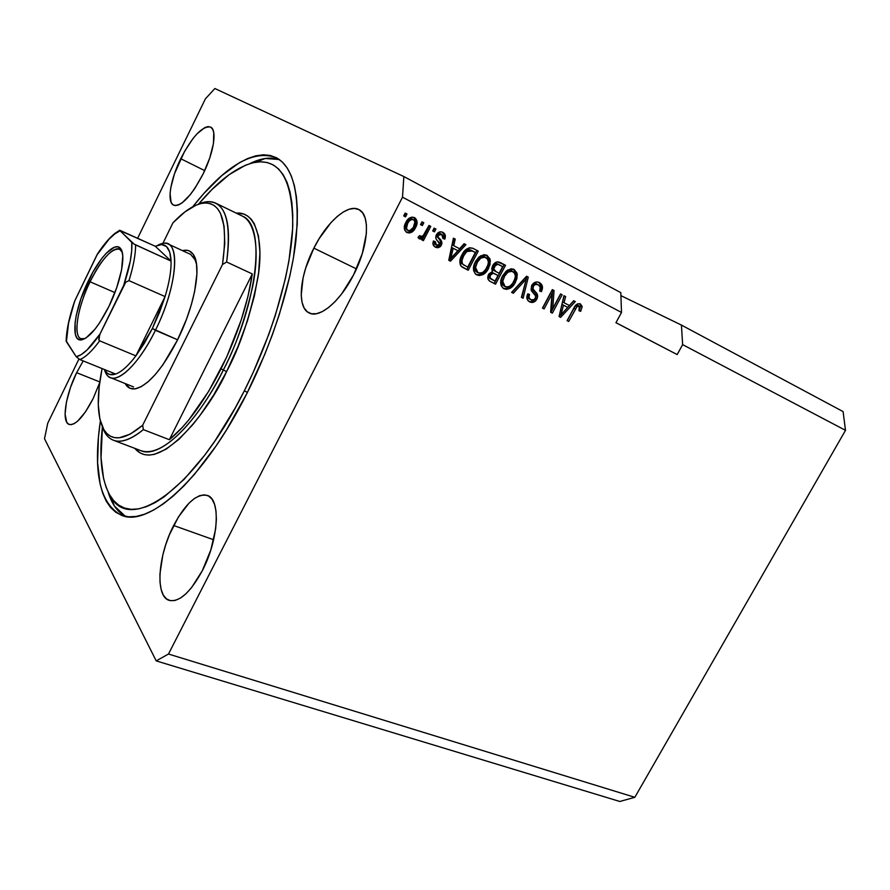 <?xml version="1.0" encoding="UTF-8"?>
<svg xmlns="http://www.w3.org/2000/svg" width="890" height="890" viewBox="0 0 890 890"><rect width="100%" height="100%" fill="white"/><g stroke="black" fill="none" stroke-linecap="round" stroke-linejoin="round"><path stroke-width="1.33" d="M615.958 322.681L642.002 336.253L615.947 322.703M420.002 235.817L421.359 236.595L423.017 235.928L428.98 225.448L430.771 226.383L423.395 240.656L421.604 239.733L422.772 237.452L420.247 239.043L418.545 238.209L418.033 237.252L420.002 235.817M418.678 238.375L421.526 236.773L422.772 237.452L421.604 239.733L423.395 240.656L430.771 226.383L428.98 225.448L423.329 235.605L420.848 236.44L419.757 235.561L418.033 237.252L419.335 238.887L422.772 237.452L421.526 236.773L418.678 238.375M313.87 248.143C326.841 221.922 347.945 203.265 358.97 209.617C370.663 214.835 368.46 246.419 353.597 274.821L341.704 293.845L335.185 301.499L328.632 307.484L322.336 311.6L316.529 313.703L311.444 313.747L307.25 311.767L304.08 307.896L302.055 302.311L301.209 295.224L303.089 277.758L305.726 268.001L313.87 248.143L319.109 238.731L331.013 222.578L337.266 216.437L343.44 211.909L349.281 209.195L354.587 208.438L359.126 209.706L362.72 212.988L365.189 218.184L366.435 225.137L366.357 233.581L362.297 253.55L353.597 274.821C340.191 301.521 319.488 318.698 309.142 312.969C296.782 307.606 299.518 275.889 313.87 248.143L356.456 268.891L313.87 248.143M180.726 158.709C192.418 136.259 202.375 125.713 210.607 127.081C217.249 129.918 213.845 152.435 203.198 173.806L194.865 188.369L190.46 194.432L182.061 202.909L178.401 205.012L175.274 205.612L172.816 204.678L171.103 202.297L170.079 193.619L170.791 187.69L174.496 173.739L184.53 151.467L192.83 138.773L197.035 133.811L204.778 127.582L208.026 126.591L210.674 127.125L212.621 129.161L213.756 132.655L213.455 143.49L209.751 157.975L203.198 173.806C191.317 196.245 181.449 206.691 173.583 205.167C166.708 202.219 170.368 179.658 180.726 158.709L204.711 170.624L180.726 158.709M76.629 372.688L83.204 360.928L76.629 372.688L99.78 381.932L76.629 372.688L70.499 387.45L66.45 401.957L65.092 414.139L66.683 422.16L68.541 424.163L71.044 424.697L74.104 423.696L77.608 421.193L85.362 412.037L93.105 398.631C83.549 416.998 75.539 425.598 69.064 424.419C61.388 421.982 65.582 394.871 76.629 372.688M99.68 382.7L93.105 398.631L99.68 382.7M173.65 525.512C185.543 503.251 196.812 493.238 207.448 495.463C220.887 499.212 218.695 539.652 202.319 570.679L191.528 587.689L185.832 593.886L180.258 598.191L175.03 600.472L170.335 600.672L166.374 598.803L163.27 595.01L161.123 589.436L160.011 582.349L159.933 574.028L162.826 554.96L165.673 544.914L169.322 534.979L178.501 516.834L189.092 503.061L194.465 498.467L199.627 495.686L204.4 494.84L208.571 495.997L211.998 499.145L214.512 504.218L216.003 511.038L216.381 519.371L215.636 528.883L210.83 549.92L202.319 570.679C190.327 592.606 179.257 602.486 169.111 600.338C154.893 596.244 157.964 555.482 173.65 525.512L213.633 539.763L173.65 525.512M192.752 206.758C225.426 165.462 253.35 149.131 276.523 157.775C293.555 167.398 300.03 194.854 295.958 240.144C290.986 284.578 272.674 342.483 246.919 393.425L226.728 429.547L216.103 445.912L194.521 474.27L183.841 485.973L173.405 495.864L163.337 503.885L153.736 509.981L144.714 514.153L136.337 516.423L128.683 516.812L121.808 515.388L115.745 512.24L110.538 507.434L106.199 501.092L102.739 493.316L100.158 484.227L97.6 462.578L98.423 437.101L100.359 421.081C92.86 472.445 99.891 503.829 121.441 515.254C148.63 527.859 204.366 478.42 246.919 393.425L264.775 354.353L272.529 334.351L279.349 314.415L289.884 275.755L293.489 257.533L297.227 224.402L297.371 209.862L296.403 196.868L294.356 185.52L291.286 175.909L287.27 168.077L282.375 162.058L276.679 157.864L270.282 155.45L263.262 154.793L255.708 155.839L247.698 158.52L239.332 162.759L221.855 175.541L203.877 193.453L192.752 206.758M620.909 295.625L681.428 325.084L843.097 411.592L681.428 325.084L682.641 344.63L845.5 430.337L843.097 411.592L845.5 430.337L682.641 344.63L677.168 354.576L615.947 322.725L621.509 312.457L402.503 197.202L168.477 654.028L634.826 797.307L845.5 430.337L634.826 797.307L168.477 654.028L156.206 660.892L44.5 438.726L47.749 423.206L78.91 359.093L47.749 423.206L44.5 438.726L156.206 660.892L619.829 801.478L156.206 660.892L168.477 654.028L402.503 197.202L621.509 312.457L620.808 292.643L403.849 176.543L620.808 292.643L621.509 312.457L615.947 322.725L677.168 354.576L615.969 322.67L677.168 354.576L682.641 344.63L681.428 325.084L620.909 295.625M214.879 88.522L403.849 176.543L402.503 197.202L403.849 176.543L214.879 88.522L205.401 98.835L214.879 88.522M137.672 238.186L205.401 98.835L137.672 238.186M552.735 308.574L560.578 293.911L562.18 294.746L552.345 313.147L550.632 312.268L551.933 294.212L544.079 308.93L542.466 308.107L552.323 289.628L554.047 290.518L552.735 308.574L554.047 290.518L552.323 289.628L542.466 308.107L544.079 308.93L551.933 294.212L550.632 312.268L552.345 313.147L562.18 294.746L560.578 293.911L552.735 308.574L551.322 307.807L552.735 308.574M531.642 285.501L534.156 282.742L537.46 281.974L540.497 283.276L542.399 286.357L541.409 291.642L539.652 291.041L540.252 287.337L538.561 284.956L535.58 284.355L533.51 285.946L532.988 288.816L537.159 294.067L537.627 297.06L535.513 300.998L531.541 302.466L527.948 300.575L526.813 297.672L527.737 293.834L529.505 294.434L528.96 297.56L530.74 299.674L533.822 299.797L535.546 297.727L535.48 295.347L531.074 289.951L531.642 285.501L531.719 291.208L535.791 296.092L535.302 298.239C534.022 300.13 532.498 300.609 530.74 299.674C528.838 298.584 528.426 296.837 529.505 294.434L527.737 293.834C526.101 297.494 526.735 300.164 529.639 301.877C532.509 303.167 534.934 302.255 536.904 299.129C538.183 296.081 537.671 293.655 535.38 291.842C533.355 290.563 532.665 288.705 533.321 286.291C534.69 284.266 536.314 283.754 538.205 284.744C540.408 286.113 540.886 288.215 539.652 291.041L541.409 291.642C543.301 287.615 542.666 284.611 539.496 282.642C536.436 281.184 533.811 282.141 531.642 285.501M511.605 292.376L526.568 276.223L528.271 277.113L523.109 298.239L521.407 297.371L526.346 278.904L513.341 293.255L511.605 292.376L513.341 293.255L526.346 278.904L521.407 297.371L523.109 298.239L528.271 277.113L526.568 276.223L511.605 292.376M514.142 269.447L517.046 273.152L516.934 278.581L514.542 283.843L510.604 288.071L506.354 289.406L503.217 288.338L501.137 285.601L500.814 280.962L502.639 275.8L506.276 271.005L511.071 268.791L514.142 269.447L507.867 269.87L502.639 275.8C499.668 281.162 500.058 285.468 503.818 288.705L503.918 288.761C508.891 290.018 512.762 287.815 515.521 282.141L517.312 274.854L515.922 274.131L514.142 281.407L515.521 282.141L514.142 281.407C511.583 286.736 507.901 289.028 503.095 288.249L505.854 288.605L508.435 287.793L513.663 282.264L515.555 277.847L515.922 274.131L517.312 274.854L514.142 269.447M487.086 255.363L490.079 259.146L490.001 264.653L487.598 269.993L483.615 274.265L479.287 275.6L475.427 273.975L473.647 270.727L473.725 266.188L475.894 260.87L479.076 256.921L483.949 254.685L487.086 255.363L480.689 255.764L475.405 261.771C472.423 267.189 472.846 271.55 476.662 274.865L476.795 274.943C481.879 276.234 485.807 274.009 488.588 268.268L490.357 260.881L489.011 260.169L487.242 267.545L488.588 268.268L487.242 267.545C484.661 272.974 480.9 275.277 475.983 274.432L478.842 274.821L481.457 274.009L486.763 268.413L488.655 263.93L489.011 260.169L490.357 260.881L487.086 255.363M459.618 248.733L464.102 243.727L465.915 244.661L450.474 261.204L448.76 260.325L453.433 238.175L455.257 239.121L453.722 245.685L459.618 248.733L453.722 245.685L455.257 239.121L453.433 238.175L448.76 260.325L450.474 261.204L465.915 244.661L464.102 243.727L459.618 248.733M403.693 215.892L405.15 213.055L406.986 214.012L405.529 216.849L403.693 215.892L405.529 216.849L406.986 214.012L405.15 213.055L403.693 215.892M405.718 222.678L408.232 219.018L411.948 217.093L415.597 218.362L417.121 222.044L416.197 226.26L414.039 230.065L411.981 232.056L409.411 233.002L406.864 232.501L404.705 230.154L404.327 226.75L405.718 222.678C403.448 226.739 403.838 230.009 406.864 232.501C410.702 233.514 413.605 231.878 415.574 227.584C417.922 223.49 417.566 220.164 414.529 217.605C410.635 216.582 407.698 218.273 405.718 222.678M420.536 224.636L421.993 221.821L423.796 222.756L422.349 225.571L420.536 224.636L422.349 225.571L423.796 222.756L421.993 221.821L420.536 224.636L422.349 225.571L420.547 224.625M432.685 230.933L434.131 228.129L435.922 229.064L434.476 231.856L432.685 230.933L434.476 231.856L435.922 229.064L434.131 228.129L432.685 230.933M436.356 234.793L438.392 232.457L441.184 231.812L443.709 232.869L445.267 235.16L444.8 239.143L442.897 238.487L443.198 236.039L441.763 234.359L439.894 234.048L438.314 235.361L438.103 236.996L441.184 240.656L441.974 243.192L440.294 246.63L437.847 247.698L434.665 246.686L432.896 243.771L433.43 240.979L435.344 241.646L435.121 243.693L436.378 245.062L438.025 245.484L439.649 244.116L435.844 238.453L436.356 234.793C435.232 237.463 435.777 239.599 437.98 241.179L439.56 243.014L439.504 244.483L436.378 245.062L435.344 241.646L433.43 240.979C432.395 243.804 433.052 245.851 435.388 247.12C437.802 248.299 439.816 247.631 441.429 245.106C442.308 242.336 441.607 240.144 439.326 238.52L438.058 236.862L438.314 235.361L441.763 234.359L442.897 238.487L444.8 239.143C445.979 236.095 445.356 233.847 442.942 232.39C440.272 231.155 438.08 231.956 436.356 234.793M461.91 254.985L465.27 250.212L469.341 247.743L472.59 248.177L478.253 251.091L468.229 270.248L462.222 267.111L460.319 265.009L459.896 260.714L461.91 254.985C459.507 258.945 459.229 262.661 461.053 266.143L468.229 270.248L478.253 251.091L473.358 248.544C468.418 246.986 464.602 249.133 461.91 254.985M492.637 265.687L495.085 262.761L497.299 261.86L505.52 265.276L495.541 284.188L489.667 281.118L487.92 278.804L488.855 273.975L492.437 271.517L491.703 268.702L492.637 265.687L492.437 271.517L488.521 274.554C487.142 277.68 487.709 279.983 490.223 281.463L495.541 284.188L505.52 265.276L500.269 262.55C497.176 261.137 494.629 262.183 492.637 265.687M569.4 305.515L573.672 300.731L575.318 301.588L560.622 317.363L559.065 316.573L563.982 295.691L565.639 296.548L564.049 302.745L569.4 305.515L564.049 302.745L565.639 296.548L563.982 295.691L559.065 316.573L560.622 317.363L575.318 301.588L573.672 300.731L569.4 305.515M580.458 303.957L582.149 306.783L580.681 311.344L578.978 310.766L580.046 307.884L579.69 306.405L577.176 306.371L568.688 321.479L567.097 320.667L574.985 306.249L577.488 303.868L580.458 303.957C577.543 303.234 575.307 304.68 573.75 308.285L567.097 320.667L568.688 321.479L576.931 306.616L579.245 306.06L578.978 310.766L580.681 311.344L582.138 306.483L580.681 305.715L579.223 310.566L580.681 311.344L579.09 310.521L580.681 305.715L582.138 306.483L580.458 303.957M619.829 801.478L634.826 797.307L619.829 801.478M405.751 213.366L404.294 216.192L405.529 216.849L403.704 215.892L404.294 216.192L405.751 213.366M413.883 217.327C416.342 220.03 416.487 223.223 414.328 226.917L415.574 227.584L414.328 226.917C412.548 230.899 409.812 232.613 406.151 232.045L408.176 232.323L410.735 231.378L414.328 226.917L415.875 221.388L413.883 217.327M406.541 229.687L405.217 227.462M405.173 226.616L406.385 222.823L408.744 219.641M409.356 219.229L411.77 218.818M412.181 218.985L413.427 219.641L412.181 218.985C409.567 218.584 407.642 219.863 406.385 222.823L407.62 223.479C408.877 220.52 410.813 219.24 413.427 219.641C415.352 221.532 415.463 223.868 413.761 226.65C412.504 229.598 410.579 230.877 407.965 230.477L406.741 229.798L407.965 230.477C406.04 228.596 405.918 226.271 407.62 223.479L406.385 222.823C404.683 225.604 404.805 227.929 406.741 229.798M422.539 222.1L421.092 224.903L422.539 222.1M429.503 225.726L422.149 239.966L423.395 240.656L421.615 239.688L422.149 239.966L429.503 225.726M434.643 228.396L433.196 231.189L434.476 231.856L432.685 230.922L433.196 231.189L434.643 228.396M442.263 232.09C444.177 233.669 444.599 235.794 443.509 238.464L444.8 239.143L442.975 238.275L443.832 237.485L443.976 234.482L442.263 232.09M440.483 233.681L441.763 234.359L440.483 233.681L437.034 234.693L438.314 235.361L437.034 234.693L436.779 236.184L438.058 236.862L436.779 236.184L439.326 238.52L438.047 237.83C440.328 239.455 441.028 241.646 440.149 244.416L441.429 245.106L440.149 244.416C438.748 246.73 436.912 247.487 434.643 246.663L434.899 246.753M433.997 241.179L435.11 244.372L436.378 245.062L435.11 244.372M434.709 244.127L433.897 241.457M435.188 246.841L438.648 246.23L440.695 242.336M440.617 241.535L439.104 238.987M438.637 238.464L436.879 236.429L436.879 235.049M437.034 234.693L438.136 233.558L440.049 233.492M464.591 243.982L449.183 260.481L450.474 261.204L448.771 260.269L464.591 243.982M453.956 238.442L452.432 244.995L453.722 245.685L452.432 244.995L453.956 238.442M450.318 254.329L451.831 247.554L457.872 250.702L450.663 258.756L449.372 258.044L450.129 255.107M450.663 258.756L451.775 254.295L450.485 253.583L449.372 258.044L450.663 258.756L457.872 250.702L451.831 247.554L450.485 253.583L451.775 254.295L453.132 248.254L451.831 247.554L457.872 250.702L453.132 248.254L450.663 258.756M476.918 250.39L466.916 269.525L468.229 270.248L462.399 267.223L466.916 269.525L476.918 250.39M462.533 267.3L463.534 267.857L462.533 267.3M461.743 263.841L461.02 262.906M460.831 262.439L460.631 261.426M460.608 260.748L460.82 258.99M461.076 258.089L463.712 252.893L467.028 249.734M467.495 249.556L468.997 249.467M470.031 249.745L475.36 252.437L467.673 267.134L461.276 263.329L467.673 267.134L475.36 252.437L471.066 250.201L465.448 250.846L462.333 255.196C460.586 257.978 460.23 260.692 461.276 263.329L462.578 264.052C461.543 261.404 461.888 258.69 463.634 255.908L462.333 255.196L463.634 255.908L466.761 251.547L465.448 250.846L466.761 251.547L472.39 250.902L471.066 250.201L475.36 252.437L469.942 250.123L466.293 252.015L463.634 255.908L461.977 260.548L462.322 263.629L464.146 265.32M486.396 255.052L489.011 260.169L488.087 256.865L486.396 255.052M484.583 256.899L485.918 257.611L484.583 256.899C480.756 255.942 477.819 257.644 475.761 262.005L477.096 262.717L475.761 262.005L474.225 266.689L475.549 267.412L474.225 266.689L476.628 271.973L477.952 272.707L475.549 267.412L477.096 262.717C479.154 258.356 482.102 256.643 485.918 257.611C488.821 260.069 489.144 263.318 486.897 267.356C484.85 271.873 481.868 273.653 477.952 272.707L475.46 271.094L474.17 267.512L475.483 262.561L478.497 258.2M480.7 256.787L482.725 256.409M483.37 256.476L484.282 256.765M504.141 264.553L494.195 283.432L495.541 284.188L489.678 281.129L494.195 283.432L504.141 264.553M489.945 281.307L490.501 281.607L489.945 281.307M492.426 268.291L493.572 264.92L496.42 263.574M496.653 263.618L497.532 263.952M497.955 264.152L502.661 266.611L496.186 263.54L497.543 264.263L496.186 263.54L492.993 265.832L494.351 266.555L497.543 264.263L499.312 264.875L497.955 264.152L502.661 266.611L499.168 273.252L495.93 271.584C493.817 270.638 493.294 268.958 494.351 266.555L492.993 265.832C491.947 268.235 492.47 269.915 494.573 270.86L495.652 271.439M490.902 278.959L490.179 278.57M488.988 277.669L488.866 274.743L491.48 272.507M493.661 273.197L498 275.466L491.903 272.529L498 275.466L495.018 281.118L491.87 279.493C489.945 278.715 489.444 277.246 490.39 275.11L493.249 273.252L492.137 272.574M492.57 272.707L493.249 272.996M491.903 272.529L489.044 274.376L490.39 275.11L490.09 278.058L495.018 281.118L498 275.466L493.249 273.252L491.58 273.653L490.39 275.11L489.044 274.376C488.109 276.512 488.599 277.969 490.524 278.759L491.703 279.404M513.43 269.125L515.922 274.131L515.043 270.883L513.43 269.125M511.605 270.938L512.985 271.661L511.605 270.938C507.867 270.004 504.975 271.695 502.928 275.989L504.296 276.723L502.928 275.989L501.382 280.606L502.739 281.351L501.382 280.606L503.707 285.812L505.064 286.558L502.739 281.351L504.296 276.723C506.343 272.418 509.236 270.727 512.985 271.661C515.811 274.076 516.111 277.268 513.875 281.251C511.839 285.712 508.902 287.481 505.064 286.558L502.572 284.945L501.326 281.418L502.65 276.545L505.631 272.24M507.812 270.838L509.792 270.449M510.415 270.516L511.327 270.805M526.88 276.378L526.268 278.859L526.88 276.378M525.779 280.851L521.729 297.471L523.109 298.239L521.429 297.316L525.779 280.851M524.955 278.17L526.346 278.904L524.955 278.17L522.697 280.762L524.088 281.496L522.697 280.762L511.973 292.499L513.341 293.255L511.65 292.332L524.955 278.17M538.773 282.308C541.365 284.444 541.765 287.303 539.996 290.897L541.409 291.642L539.752 290.808L540.942 288.282L540.986 285.612L538.773 282.308M536.792 284.01L538.205 284.744L536.792 284.01C534.912 283.009 533.288 283.532 531.92 285.545L533.321 286.291L531.92 285.545C531.263 287.959 531.953 289.806 533.978 291.097L535.38 291.842L533.978 291.097C536.269 292.91 536.781 295.324 535.502 298.361L536.904 299.129L535.502 298.361C533.755 301.265 531.508 302.255 528.771 301.343L530.373 301.71M527.781 297.405L528.015 293.934C527.069 296.236 527.514 297.894 529.35 298.906L530.618 299.607L529.35 298.906M531.185 301.677L534.523 299.819L536.225 296.303L535.758 293.311L532.921 289.984M531.708 288.371L531.719 285.957M531.92 285.557L534.868 283.51M560.745 294L550.921 312.357L552.345 313.147L550.632 312.212L560.745 294M550.51 293.466L551.933 294.212L550.51 293.466L542.678 308.151L544.079 308.93L542.488 308.062L550.51 293.466M552.623 289.784L551.322 307.807L552.623 289.784M573.872 300.831L562.258 313.291L573.872 300.831M560.7 314.971L559.198 316.584L560.622 317.363L559.076 316.517L560.7 314.971M564.204 295.803L562.614 301.977L564.049 302.745L562.614 301.977L564.204 295.803M560.911 308.752L561.99 304.391L567.731 307.384L560.867 315.06L559.587 314.359L560.867 315.06L562.013 310.855L560.589 310.087L562.013 310.855L563.426 305.159L561.99 304.391L560.911 308.752M563.426 305.159L567.731 307.384L561.99 304.391L563.426 305.159L560.867 315.06L567.731 307.384L563.426 305.159M577.788 305.292L579.245 306.06L577.788 305.292L575.474 305.849L576.931 306.616L575.474 305.849L573.961 308.185L575.407 308.952L573.961 308.185L567.253 320.689L568.688 321.479L567.119 320.623L575.04 306.394L577.521 305.181M579.69 303.657L580.681 305.715L579.69 303.657M407.62 223.479L406.474 228.263L407.587 230.232L409.723 230.666L413.283 227.529L414.929 221.866L413.805 219.874L411.67 219.452L409.267 220.987L407.62 223.479M475.549 267.412L475.972 270.549L477.641 272.518L480.555 273.174L483.181 272.106L485.729 269.336L487.998 264.697L488.376 261.916L487.353 258.801L484.705 257.177L480.8 258.144L477.452 262.06L475.549 267.412M496.042 271.65L499.168 273.252L502.661 266.611L498.011 264.341L495.674 264.875L493.761 268.947L496.042 271.65M502.739 281.351L503.139 284.444L504.752 286.38L507.611 287.014L510.204 285.946L512.718 283.209L514.976 278.637L515.366 275.889L514.387 272.829L511.795 271.239L507.956 272.207L504.652 276.078L502.739 281.351M182.483 250.646C187.389 249.367 191.15 250.88 193.764 255.196C201.641 267.145 194.443 306.382 177.41 340.18L162.848 364.878L155.249 374.579L147.885 381.955L141.043 386.772L134.991 388.874L129.951 388.262L125.178 383.557C127.559 387.895 131.119 389.62 135.881 388.719C148.674 385.003 162.514 368.827 177.41 340.18L186.544 319.098L191.25 304.97L194.632 291.486L196.924 273.719L196.534 264.219L193.23 254.34L189.381 250.98L187.022 250.29L182.483 250.646M168.065 243.982C180.548 248.388 174.774 291.809 155.405 330.312L177.599 339.802L152.368 328.543L135.903 355.867C128.305 365.834 121.541 371.898 115.611 374.045C111.105 375.547 107.679 374.568 105.309 371.13L106.511 374.334C113.987 387.195 137.594 367.058 155.405 330.312C177.566 286.435 180.87 239.021 163.27 243.315L157.986 245.139C161.924 243.07 165.295 242.681 168.065 243.982L190.66 254.418L195.9 260.77M113.686 440.339L140.687 450.596C158.898 459.362 195.822 425.464 223.39 369.895L226.527 371.72C209.428 410.379 158.109 476.083 134.813 448.371L140.197 452.988L144.436 454.623L149.186 455.09L154.415 454.356L166.119 449.194L179.113 439.171L192.885 424.519L199.861 415.619L213.611 395.093L226.527 371.72L237.986 346.599L247.42 320.934L254.395 295.947L258.623 272.829L259.969 252.582L258.478 236.039L254.306 223.768L251.314 219.34L247.754 216.092L243.704 214.023L236.262 213.144C255.619 210.963 264.019 240.044 258.055 276.923C250.435 315.438 239.922 347.033 226.527 371.72L223.39 369.895C234.982 348.268 244.728 320.534 252.638 286.702C259.324 254.051 256.598 222.978 242.392 216.125L215.892 203.243C227.506 209.617 231.089 229.208 226.639 262.005L252.304 273.953C247.787 304.069 237.363 335.708 221.02 368.894C204.288 401.49 187.078 425.109 169.367 439.716L143.357 429.614C131.03 439.727 120.973 443.231 113.186 440.149C108.168 438.047 104.497 433.452 102.161 426.355L105.643 433.742C113.353 444.9 125.924 443.532 143.357 429.614L142.678 425.231L222.5 264.497L224.781 243.404L224.08 226.16L220.531 213.466L217.783 208.939L214.434 205.679L210.541 203.677L206.168 202.931L201.351 203.421L196.178 205.112L184.942 211.887L172.938 222.834L162.892 243.37L172.938 222.834C184.074 211.153 194.12 204.578 203.065 203.109C221.766 201.641 228.252 222.1 222.5 264.497L226.639 262.005C231.756 220.286 224.936 200.228 206.168 201.83L197.825 204.455C204.811 201.185 210.83 200.773 215.892 203.243M247.387 392.479L244.372 390.721C194.988 489.711 130.585 533.132 110.905 496.976C101.66 481.768 98.823 458.472 102.406 427.078L101.037 457.738L103.563 478.475L106.077 487.164L109.437 494.562L113.642 500.58L118.682 505.12L124.533 508.068L131.164 509.347L138.529 508.88L146.583 506.632L155.249 502.55L164.461 496.631L184.096 479.365L204.644 455.268L214.946 440.928L234.949 408.454L244.372 390.721L247.387 392.479M108.191 492.181L114.432 506.021L125.39 516.367C117.48 512.017 111.74 503.951 108.191 492.181M140.687 450.596C167.198 460.13 207.615 403.726 223.39 369.895L221.02 368.894L223.39 369.895C258.434 301.677 265.977 224.703 242.392 216.125M102.072 368.56L99.146 387.072L98.278 404.65L99.88 419.157L103.985 429.892L106.967 433.664L110.549 436.267L114.699 437.646L119.394 437.769L130.24 434.12L142.678 425.231C124.978 440.005 112.24 441.796 104.453 430.615C97.099 418.267 96.309 397.585 102.072 368.56M249.89 163.604C260.904 158.097 270.716 156.74 279.315 159.51L265.175 158.487L249.89 163.604M198.526 204.133L212.042 189.414L229.153 174.651L245.473 165.217L253.149 162.714L260.381 161.791L267.089 162.492L273.197 164.884L278.615 169L283.265 174.84L287.07 182.417L289.962 191.695L291.887 202.62L292.777 215.124L292.599 229.075L288.95 260.826L285.479 278.27L275.377 315.227L268.847 334.284L253.249 372.276L244.372 390.721C273.03 334.084 291.597 269.069 292.766 224.769C292.387 180.036 280.172 159.165 256.12 162.147C238.487 165.507 219.296 179.502 198.526 204.133M169.367 439.716L182.261 427.445L188.903 419.746L208.683 391.311L226.716 357.001L241.123 320.267L247.987 296.27L252.304 273.953L169.367 439.716L252.304 273.953L226.639 262.005L222.5 264.497L142.678 425.231L143.357 429.614L169.367 439.716M135.881 388.719L141.744 386.382M122.186 252.126L121.541 250.969C116.512 242.825 101.226 258.267 90.068 281.785L88.377 280.806C99.891 256.543 115.644 240.556 120.84 248.922C126.057 255.664 120.651 282.664 108.98 306.282L99.591 322.836L94.774 329.456L85.863 338.055L82.125 339.757L79.054 339.635L76.751 337.744L75.305 334.173L75.083 322.714L76.284 315.282L81.068 298.384L92.671 272.529L101.794 258.467L106.299 253.194L114.376 247.22L117.636 246.775L120.195 248.121L121.93 251.236L122.764 256.02L121.585 269.881L116.735 287.592L108.98 306.282C98.601 326.652 89.434 337.855 81.457 339.88C69.965 342.072 74.226 309.386 88.377 280.806L90.068 281.785C101.76 258.845 111.606 247.999 119.605 249.233L122.186 252.126M114.921 292.588L90.068 281.785L114.921 292.588M155.405 330.312C140.019 361.907 119.794 382.355 110.204 377.516C107.49 376.325 105.554 373.655 104.386 369.495L107.334 373.288L109.715 374.468L115.611 374.045C121.541 371.898 128.305 365.834 135.903 355.867L144.358 343.251L152.368 328.543L159.421 312.646L165.073 296.581L135.903 355.867L99.647 340.826L98.723 339.357L99.98 334.073L125.746 282.208L128.972 280.639L165.073 296.581L152.368 328.543L155.405 330.312M66.16 340.848L76.24 356.745L81.29 354.554L87.087 349.937L99.98 334.073L123.71 285.356L130.263 261.182L131.675 250.902L131.787 242.392L119.672 230.221L155.283 246.263L171.058 261.07L134.056 244.071L119.75 230.465L155.283 246.263L171.058 261.07L169.712 252.07L166.452 246.497L161.535 244.561L155.283 246.263L160.111 244.65C166.808 243.927 170.468 249.4 171.058 261.07C171.314 270.616 169.322 282.453 165.073 296.581L135.903 355.867L99.647 340.826C92.16 351.027 85.562 357.268 79.866 359.571L115.611 374.045L79.866 359.571C85.562 357.268 92.16 351.027 99.647 340.826M97.7 253.55L74.671 301.109L68.575 323.014L66.394 341.716L76.24 356.745L79.866 359.571L76.24 356.745C82.803 355.188 90.713 347.634 99.98 334.073L98.812 337.41M96.865 255.074C105.443 241.913 113.175 233.825 120.05 230.81L114.843 233.881L109.103 239.11L96.865 255.074L75.027 300.33C69.32 316.762 66.439 330.557 66.394 341.716M165.073 296.581C169.322 282.453 171.314 270.616 171.058 261.07L135.625 244.906C135.603 254.462 133.389 266.366 128.972 280.639L165.073 296.581M131.787 242.392C132.432 253.138 129.74 267.467 123.71 285.356L125.746 282.208L128.972 280.639C133.389 266.366 135.603 254.462 135.625 244.906M84.906 338.634L80.879 338.678C72.791 335.775 77.742 306.794 90.068 281.785C76.34 309.486 72.257 341.137 83.426 338.99L84.906 338.634M134.779 244.483L133.011 243.393M66.116 341.081L66.16 341.248C66.416 330.246 69.231 316.918 74.593 301.298M98.99 340.214L99.602 334.918L98.99 340.214M122.264 515.544L121.441 515.254M495.719 271.472L494.573 270.86M194.799 258.467L193.764 255.196M114.432 506.021L110.905 496.976M104.453 430.615L105.643 433.742M206.168 201.83L203.065 203.109M265.175 158.487L256.12 162.147M121.541 250.969L120.84 248.922M105.309 371.13L106.511 374.334M133.544 386.916L110.204 377.516M163.27 243.315L160.111 244.65M97.411 254.017L97.422 254.006C103.474 244.817 109.281 237.964 114.855 233.447L119.661 230.288M83.426 338.99L81.457 339.88"/></g></svg>
